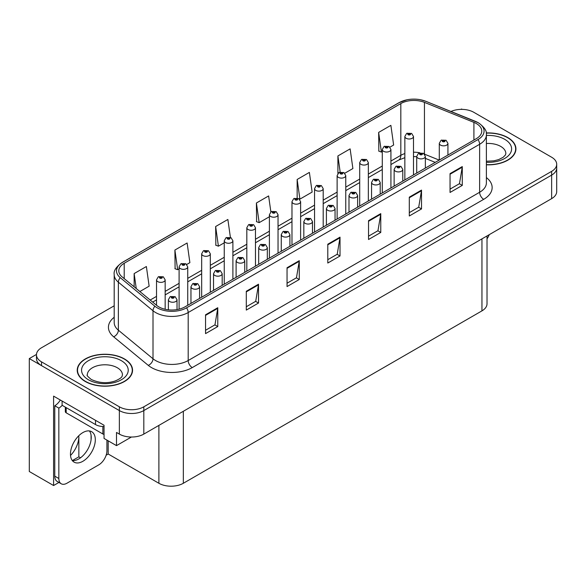 <?xml version="1.0" encoding="UTF-8"?>
<svg xmlns="http://www.w3.org/2000/svg" width="586" height="586" viewBox="0 0 586 586"><rect width="100%" height="100%" fill="white"/><g stroke="black" fill="none" stroke-linecap="round" stroke-linejoin="round"><path stroke-width="0.88" d="M58.93 482.446L53.59 485.53L53.59 396.129L104.037 425.253L104.037 438.431L116.504 445.631L116.504 432.453L119.361 434.101A17.287 9.984 0 0 0 143.812 434.101L551.638 198.639A17.287 9.984 0 0 0 556.7 191.585L556.7 168.057A17.287 9.984 0 0 1 551.638 175.119A17.287 9.984 0 0 0 556.7 168.057L556.7 164.292A17.287 9.984 0 0 0 551.638 157.231L473.803 112.3A17.287 9.984 0 0 0 450.986 111.465M131.411 437.024L116.504 445.631M462.229 109.384L461.578 109.003L460.926 109.384M114.197 305.804L41.525 347.754A17.287 9.984 0 0 0 36.464 354.816A17.287 9.984 0 0 0 41.525 361.87L119.361 406.809A17.287 9.984 0 0 0 143.812 406.809L143.812 410.574L551.638 175.119L143.812 410.574A17.287 9.984 0 0 1 119.361 410.574A17.287 9.984 0 0 0 143.812 410.574L143.812 434.101M53.59 485.53L29.3 471.51L29.3 358.581L119.361 410.574L41.525 365.635A17.287 9.984 0 0 1 36.464 358.581L36.464 354.816M36.471 354.435L29.3 358.581M487.017 235.953L487.017 303.812A17.287 9.984 180 0 1 481.956 310.866L183.337 483.274A17.287 9.984 180 0 1 158.887 483.274L108.19 454.003L108.19 440.826M91.079 439.808L91.079 435.171M108.19 454.003L106.154 455.183M72.378 460.567L78.854 456.831L80.524 457.798M70.518 455.454A18.444 10.651 120 0 0 78.854 436.592L78.275 436.262M78.854 456.831L78.854 436.592M486.38 164.812A27.659 15.969 0 0 0 515.929 148.881A27.659 15.969 0 0 0 507.828 137.593A27.659 15.969 0 0 0 486.226 132.956M124.452 358.932A27.659 15.969 0 0 0 94.309 355.468A27.659 15.969 0 0 0 77.227 370.227A27.659 15.969 0 0 0 85.329 381.515A27.659 15.969 0 0 0 115.479 384.98A27.659 15.969 0 0 0 132.553 370.227A27.659 15.969 0 0 0 124.452 358.932M77.52 371.692A27.659 15.969 0 0 0 77.425 372.103M476.374 123.565A18.444 10.651 180 0 1 481.773 131.096A18.444 10.651 180 0 1 476.374 138.626L184.927 306.888A18.444 10.651 180 0 1 156.777 305.467L122.137 276.907A18.444 10.651 180 0 1 118.804 270.798A18.444 10.651 180 0 1 124.203 263.268L400.824 103.568A18.444 10.651 180 0 1 424.44 102.374L473.906 122.371A18.444 10.651 180 0 1 476.374 123.565M478 122.628A20.744 11.976 0 0 0 475.231 121.28L425.758 101.283A20.744 11.976 0 0 0 420.777 99.803A20.744 11.976 0 0 0 406.948 99.803A20.744 11.976 0 0 0 399.191 102.631L122.577 262.33A20.744 11.976 0 0 0 120.255 277.669L154.887 306.229A20.744 11.976 0 0 0 186.553 307.833L478 139.563A20.744 11.976 0 0 0 478 122.628M205.547 314.792L205.547 333.617L217.772 326.556L217.772 307.738L205.547 314.792M205.547 330.277L214.959 324.842L217.721 308.361A4.607 2.659 -120 0 0 217.772 307.738M214.879 324.886L217.772 326.556M246.296 291.264L246.296 310.089L258.521 303.028L258.521 284.21L246.296 291.264M246.296 306.749L255.708 301.314L258.47 284.833A4.607 2.659 -120 0 0 258.521 284.21M255.628 301.358L258.521 303.028M287.045 267.743L287.045 286.561L299.27 279.507L299.27 260.682L287.045 267.743M287.045 283.221L296.457 277.786L299.219 261.305A4.607 2.659 -120 0 0 299.27 260.682M296.377 277.837L299.27 279.507M450.048 173.632L450.048 192.457L462.273 185.396L462.273 166.578L450.048 173.632M450.048 189.117L459.461 183.682L462.222 167.2A4.607 2.659 -120 0 0 462.273 166.578M459.38 183.726L462.273 185.396M409.299 197.16L409.299 215.985L421.517 208.924L421.517 190.098L409.299 197.16M409.299 212.645L418.712 207.202L421.473 190.728A4.607 2.659 -120 0 0 421.517 190.098M418.631 207.254L421.517 208.924M368.543 220.688L368.543 239.506L380.768 232.452L380.768 213.626L368.543 220.688M368.543 236.165L377.963 230.73L380.724 214.256A4.607 2.659 -120 0 0 380.768 213.626M377.882 230.781L380.768 232.452M327.794 244.215L327.794 263.033L340.019 255.979L340.019 237.154L327.794 244.215M327.794 259.693L337.214 254.258L339.968 237.784A4.607 2.659 -120 0 0 340.019 237.154M337.126 254.309L340.019 255.979M143.812 406.809L551.638 171.354A17.287 9.984 0 0 0 556.7 164.292M186.766 264.454L189.886 262.653L187.124 242.992L174.899 250.046L175.097 268.754M139.878 291.528L149.137 286.18L146.375 266.52L134.15 273.574L134.15 286.81M297.153 179.47L299.907 199.13L312.133 192.076L309.379 172.409L297.153 179.47L297.153 198.031M344.795 173.222L352.889 168.548L350.128 148.881L337.902 155.942L337.902 173.441M389.946 147.152L393.638 145.02L390.877 125.353L378.651 132.414L378.849 151.122M230.393 237.389L227.873 219.464L215.648 226.518L215.846 245.226M270.864 211.883L268.622 195.936L256.404 202.998L256.595 221.706M256.404 202.998L259.159 222.658L269.399 216.747M259.159 222.658L256.404 221.625M299.907 199.13L299.153 198.852M337.902 155.942L340.166 172.05M378.651 132.414L381.413 152.082L382.277 151.584M381.413 152.082L378.651 151.049M215.648 226.518L218.41 246.186L224.248 242.816M218.41 246.186L215.648 245.153M174.899 250.046L177.661 269.714L179.096 268.886M177.661 269.714L174.899 268.681M134.15 273.574L136.252 288.539M132.363 372.103A27.659 15.969 0 0 0 132.268 371.692M515.739 150.763A27.659 15.969 0 0 0 515.643 150.346M165.164 309.276L165.164 279.874A4.322 2.498 180 0 1 162.498 282.181A4.322 2.498 180 0 1 157.788 281.639A4.322 2.498 180 0 1 156.521 279.874L158.242 276.878A2.879 1.736 57.8 0 1 159.78 276.966A1.443 0.835 0 0 0 159.824 278.116A1.443 0.835 0 0 0 161.861 278.116A1.443 0.835 0 0 0 161.861 276.936A1.443 0.835 0 0 0 159.868 276.914L161.421 277.522L160.432 277.757L159.78 276.966M160.454 277.771L160.454 277.281M159.868 276.914A2.879 1.59 -117.9 0 0 158.52 276.717A2.879 1.59 -117.9 0 0 158.396 276.797M160.432 277.757L160.418 277.303M177.023 309.584L177.023 299.754A4.322 2.498 180 0 1 174.357 302.061A4.322 2.498 180 0 1 169.647 301.519A4.322 2.498 180 0 1 168.38 299.754L170.101 296.758A2.879 1.736 57.8 0 1 171.639 296.846A1.443 0.835 0 0 0 171.683 297.996A1.443 0.835 0 0 0 173.72 297.996A1.443 0.835 0 0 0 173.72 296.816A1.443 0.835 0 0 0 171.727 296.794L173.273 297.402L172.291 297.637L171.639 296.846M172.313 297.651L172.313 297.161M171.727 296.794A2.879 1.59 -117.9 0 0 170.38 296.597A2.879 1.59 -117.9 0 0 170.255 296.677M172.277 297.629L172.277 297.183M187.74 305.262L187.74 266.842A4.322 2.498 180 0 1 185.073 269.15A4.322 2.498 180 0 1 180.363 268.608A4.322 2.498 180 0 1 179.096 266.842L180.818 263.846A2.879 1.736 57.8 0 1 182.356 263.927A1.443 0.835 0 0 0 182.4 265.077A1.443 0.835 0 0 0 184.436 265.077A1.443 0.835 0 0 0 184.436 263.905A1.443 0.835 0 0 0 182.444 263.876L183.997 264.491L183.008 264.726L183.03 264.242M182.444 263.876A2.879 1.59 -117.9 0 0 181.096 263.685A2.879 1.59 -117.9 0 0 180.971 263.766M182.993 264.718L182.356 263.927M183.008 264.726L182.993 264.264M210.315 292.231L210.315 253.811A4.322 2.498 180 0 1 207.649 256.111A4.322 2.498 180 0 1 202.939 255.577A4.322 2.498 180 0 1 201.672 253.811L203.393 250.808A2.879 1.736 57.8 0 1 204.932 250.896A1.443 0.835 0 0 0 204.975 252.046A1.443 0.835 0 0 0 207.012 252.046A1.443 0.835 0 0 0 207.012 250.867A1.443 0.835 0 0 0 205.019 250.845L206.572 251.46L205.583 251.694L204.932 250.896M205.605 251.702L205.605 251.211M205.019 250.845A2.879 1.59 -117.9 0 0 203.672 250.647A2.879 1.59 -117.9 0 0 203.547 250.727M205.583 251.694L205.569 251.233M232.891 279.192L232.891 240.773A4.322 2.498 180 0 1 230.225 243.08A4.322 2.498 180 0 1 225.515 242.538A4.322 2.498 180 0 1 224.248 240.773L225.969 237.777A2.879 1.736 57.8 0 1 227.507 237.857A1.443 0.835 0 0 0 227.551 239.007A1.443 0.835 0 0 0 229.587 239.007A1.443 0.835 0 0 0 229.587 237.835A1.443 0.835 0 0 0 227.595 237.806L229.148 238.421L228.159 238.656L227.507 237.857M228.181 238.67L228.181 238.18M227.595 237.806A2.879 1.59 -117.9 0 0 226.247 237.616A2.879 1.59 -117.9 0 0 226.123 237.696M228.144 238.649L228.144 238.194M199.599 298.421L199.599 286.722A4.322 2.498 180 0 1 196.933 289.03A4.322 2.498 180 0 1 192.223 288.488A4.322 2.498 180 0 1 190.955 286.722L192.677 283.727A2.879 1.736 57.8 0 1 194.215 283.807A1.443 0.835 0 0 0 194.259 284.957A1.443 0.835 0 0 0 196.295 284.957A1.443 0.835 0 0 0 196.295 283.785A1.443 0.835 0 0 0 194.303 283.756L195.849 284.371L194.867 284.606L194.889 284.122M194.303 283.756A2.879 1.59 -117.9 0 0 192.955 283.565A2.879 1.59 -117.9 0 0 192.831 283.646M194.852 284.598L194.215 283.807M194.867 284.606L194.852 284.144M222.175 285.382L222.175 273.691A4.322 2.498 180 0 1 219.508 275.991A4.322 2.498 180 0 1 214.798 275.457A4.322 2.498 180 0 1 213.531 273.691L215.252 270.688A2.879 1.736 57.8 0 1 216.791 270.776A1.443 0.835 0 0 0 216.835 271.926A1.443 0.835 0 0 0 218.871 271.926A1.443 0.835 0 0 0 218.871 270.747A1.443 0.835 0 0 0 216.879 270.725L218.424 271.34L217.443 271.574L216.791 270.776M217.465 271.582L217.465 271.091M216.879 270.725A2.879 1.59 -117.9 0 0 215.531 270.527A2.879 1.59 -117.9 0 0 215.406 270.607M217.443 271.574L217.428 271.113M244.75 272.351L244.75 260.653A4.322 2.498 180 0 1 242.084 262.96A4.322 2.498 180 0 1 237.374 262.418A4.322 2.498 180 0 1 236.107 260.653L237.828 257.657A2.879 1.736 57.8 0 1 239.366 257.737A1.443 0.835 0 0 0 239.41 258.887A1.443 0.835 0 0 0 241.447 258.887A1.443 0.835 0 0 0 241.447 257.715A1.443 0.835 0 0 0 239.454 257.686L241 258.301L240.018 258.536L239.366 257.737M240.04 258.551L240.04 258.06M239.454 257.686A2.879 1.59 -117.9 0 0 238.106 257.496A2.879 1.59 -117.9 0 0 237.982 257.576M240.018 258.536L240.004 258.074M267.326 259.312L267.326 247.622A4.322 2.498 180 0 1 264.66 249.929A4.322 2.498 180 0 1 259.95 249.387A4.322 2.498 180 0 1 258.682 247.622L260.404 244.618A2.879 1.736 57.8 0 1 261.942 244.706A1.443 0.835 0 0 0 261.986 245.856A1.443 0.835 0 0 0 264.022 245.856A1.443 0.835 0 0 0 264.022 244.684A1.443 0.835 0 0 0 262.03 244.655L263.575 245.27L262.594 245.505L262.616 245.021M262.03 244.655A2.879 1.59 -117.9 0 0 260.682 244.465A2.879 1.59 -117.9 0 0 260.558 244.545M262.579 245.49L261.942 244.706M262.594 245.505L262.579 245.043M489.237 234.664A11.53 6.651 -60 0 1 487.017 238.846M82.89 461.277A17.58 10.145 120 0 0 94.368 445.785A17.58 10.145 120 0 0 91.672 431.699A17.58 10.145 120 0 0 82.89 432.571A17.58 10.145 120 0 0 71.404 448.063A17.58 10.145 120 0 0 74.1 462.142A17.58 10.145 120 0 0 82.89 461.277M89.402 430.937A17.58 10.145 -60 0 1 89.658 445.309A17.58 10.145 -60 0 1 78.81 458.919A17.58 10.145 -60 0 1 72.298 460.552M106.93 440.101L106.93 450.737A11.53 6.651 -60 0 1 98.778 464.852L66.994 483.201A11.53 6.651 -60 0 1 61.23 483.772A11.53 6.651 -60 0 1 58.842 478.498L58.842 408.105L54.769 405.754A11.53 6.651 120 0 0 60.321 400.018M62.197 405.336A11.53 6.651 -60 0 1 58.842 408.105M61.23 483.772L57.157 481.421A11.53 6.651 -60 0 1 54.769 476.147L54.769 405.754M95.518 420.338L95.518 424.572A11.53 6.651 0 0 0 104.037 426.52M62.101 401.044L62.101 405.278L95.518 424.572M486.248 133.125A27.374 15.807 180 0 1 507.623 137.71A27.374 15.807 180 0 1 515.643 148.881A27.374 15.807 180 0 1 486.38 164.651M124.247 359.05A27.374 15.807 180 0 1 132.268 370.227A27.374 15.807 180 0 1 115.369 384.826A27.374 15.807 180 0 1 85.534 381.398A27.374 15.807 180 0 1 77.52 370.227A27.374 15.807 180 0 1 94.419 355.621A27.374 15.807 180 0 1 124.247 359.05M104.037 434.394A2.879 1.663 180 0 1 102.858 433.984L66.181 412.808A2.879 1.663 180 0 1 65.332 411.628L65.332 407.145M255.467 266.161L255.467 227.742A4.322 2.498 180 0 1 252.8 230.049A4.322 2.498 180 0 1 248.09 229.507A4.322 2.498 180 0 1 246.823 227.742L248.545 224.738A2.879 1.736 57.8 0 1 250.083 224.826A1.443 0.835 0 0 0 250.127 225.976A1.443 0.835 0 0 0 252.163 225.976A1.443 0.835 0 0 0 252.163 224.797A1.443 0.835 0 0 0 250.171 224.775L251.724 225.39L250.735 225.625L250.083 224.826M250.757 225.632L250.757 225.141M250.171 224.775A2.879 1.59 -117.9 0 0 248.823 224.585A2.879 1.59 -117.9 0 0 248.698 224.665M250.735 225.625L250.72 225.163M278.042 253.13L278.042 214.71A4.322 2.498 180 0 1 275.376 217.01A4.322 2.498 180 0 1 270.666 216.468A4.322 2.498 180 0 1 269.399 214.71L271.12 211.707A2.879 1.736 57.8 0 1 272.658 211.795A1.443 0.835 0 0 0 272.702 212.945A1.443 0.835 0 0 0 274.739 212.945A1.443 0.835 0 0 0 274.739 211.766A1.443 0.835 0 0 0 272.746 211.744L274.299 212.352L273.31 212.593L272.658 211.795M273.332 212.601L273.332 212.11M272.746 211.744A2.879 1.59 -117.9 0 0 271.399 211.546A2.879 1.59 -117.9 0 0 271.274 211.627M273.296 212.579L273.296 212.132M300.618 240.092L300.618 201.672A4.322 2.498 180 0 1 297.952 203.979A4.322 2.498 180 0 1 293.242 203.437A4.322 2.498 180 0 1 291.975 201.672L293.696 198.676A2.879 1.736 57.8 0 1 295.234 198.757A1.443 0.835 0 0 0 295.278 199.907A1.443 0.835 0 0 0 297.314 199.907A1.443 0.835 0 0 0 297.314 198.735A1.443 0.835 0 0 0 295.322 198.705L296.706 199.086L295.886 199.555L295.908 199.079M295.322 198.705A2.879 1.59 -117.9 0 0 293.974 198.515A2.879 1.59 -117.9 0 0 293.85 198.595M295.871 199.548L295.234 198.757M295.886 199.555L295.871 199.094M289.902 246.281L289.902 234.59A4.322 2.498 180 0 1 287.235 236.891A4.322 2.498 180 0 1 282.525 236.356A4.322 2.498 180 0 1 281.258 234.59L282.979 231.587A2.879 1.736 57.8 0 1 284.518 231.675A1.443 0.835 0 0 0 284.562 232.825A1.443 0.835 0 0 0 286.598 232.825A1.443 0.835 0 0 0 286.598 231.646A1.443 0.835 0 0 0 284.606 231.624L286.151 232.232L285.17 232.474L284.518 231.675M285.192 232.481L285.192 231.99M284.606 231.624A2.879 1.59 -117.9 0 0 283.258 231.426A2.879 1.59 -117.9 0 0 283.133 231.507M285.17 232.474L285.155 232.012M312.477 233.25L312.477 221.552A4.322 2.498 180 0 1 309.811 223.859A4.322 2.498 180 0 1 305.101 223.317A4.322 2.498 180 0 1 303.834 221.552L305.555 218.556A2.879 1.736 57.8 0 1 307.093 218.637A1.443 0.835 0 0 0 307.137 219.787A1.443 0.835 0 0 0 309.174 219.787A1.443 0.835 0 0 0 309.174 218.615A1.443 0.835 0 0 0 307.181 218.585L308.727 219.201L307.745 219.435L307.093 218.637M307.767 219.45L307.767 218.959M307.181 218.585A2.879 1.59 -117.9 0 0 305.833 218.395A2.879 1.59 -117.9 0 0 305.709 218.475M307.731 219.428L307.731 218.974M335.053 220.211L335.053 208.521A4.322 2.498 180 0 1 332.387 210.828A4.322 2.498 180 0 1 327.677 210.286A4.322 2.498 180 0 1 326.409 208.521L328.131 205.518A2.879 1.736 57.8 0 1 329.669 205.605A1.443 0.835 0 0 0 329.713 206.755A1.443 0.835 0 0 0 331.749 206.755A1.443 0.835 0 0 0 331.749 205.576A1.443 0.835 0 0 0 329.757 205.554L331.302 206.169L330.321 206.404L329.669 205.605M330.343 206.411L330.343 205.92M329.757 205.554A2.879 1.59 -117.9 0 0 328.409 205.356A2.879 1.59 -117.9 0 0 328.285 205.444M330.306 206.389L330.306 205.942M323.194 227.06L323.194 188.641A4.322 2.498 180 0 1 320.527 190.948A4.322 2.498 180 0 1 315.817 190.406A4.322 2.498 180 0 1 314.55 188.641L316.272 185.637A2.879 1.736 57.8 0 1 317.81 185.725A1.443 0.835 0 0 0 317.854 186.875A1.443 0.835 0 0 0 319.89 186.875A1.443 0.835 0 0 0 319.89 185.696A1.443 0.835 0 0 0 317.898 185.674L319.451 186.289L318.462 186.524L317.81 185.725M318.484 186.531L318.484 186.04M317.898 185.674A2.879 1.59 -117.9 0 0 316.55 185.476A2.879 1.59 -117.9 0 0 316.425 185.564M318.447 186.509L318.447 186.062M345.769 214.029L345.769 175.602A4.322 2.498 180 0 1 343.103 177.91A4.322 2.498 180 0 1 338.393 177.368A4.322 2.498 180 0 1 337.126 175.602L338.847 172.606A2.879 1.736 57.8 0 1 340.385 172.694A1.443 0.835 0 0 0 340.429 173.844A1.443 0.835 0 0 0 342.466 173.844A1.443 0.835 0 0 0 342.466 172.665A1.443 0.835 0 0 0 340.473 172.643L341.858 173.017L341.037 173.485L341.059 173.009M340.473 172.643A2.879 1.59 -117.9 0 0 339.126 172.445A2.879 1.59 -117.9 0 0 339.001 172.526M341.023 173.478L340.385 172.694M341.037 173.485L341.023 173.031M368.345 200.991L368.345 162.571A4.322 2.498 180 0 1 365.679 164.878A4.322 2.498 180 0 1 360.969 164.336A4.322 2.498 180 0 1 359.701 162.571L361.423 159.575A2.879 1.736 57.8 0 1 362.961 159.656A1.443 0.835 0 0 0 363.005 160.806A1.443 0.835 0 0 0 365.041 160.806A1.443 0.835 0 0 0 365.041 159.634A1.443 0.835 0 0 0 363.049 159.604L364.602 160.22L363.613 160.454L362.961 159.656M363.635 160.461L363.635 159.971M363.049 159.604A2.879 1.59 -117.9 0 0 361.701 159.414A2.879 1.59 -117.9 0 0 361.577 159.495M363.613 160.454L363.598 159.993M390.921 187.96L390.921 149.54A4.322 2.498 180 0 1 388.254 151.84A4.322 2.498 180 0 1 383.544 151.305A4.322 2.498 180 0 1 382.277 149.54L383.998 146.537A2.879 1.736 57.8 0 1 385.537 146.625A1.443 0.835 0 0 0 385.581 147.775A1.443 0.835 0 0 0 387.617 147.775A1.443 0.835 0 0 0 387.617 146.595A1.443 0.835 0 0 0 385.625 146.573L387.178 147.189L386.189 147.423L385.537 146.625M386.211 147.43L386.211 146.94M385.625 146.573A2.879 1.59 -117.9 0 0 384.277 146.375A2.879 1.59 -117.9 0 0 384.152 146.456M386.189 147.423L386.174 146.961M413.496 174.921L413.496 136.501A4.322 2.498 180 0 1 410.83 138.809A4.322 2.498 180 0 1 406.12 138.267A4.322 2.498 180 0 1 404.853 136.501L406.574 133.505A2.879 1.736 57.8 0 1 408.112 133.586A1.443 0.835 0 0 0 408.156 134.736A1.443 0.835 0 0 0 410.193 134.736A1.443 0.835 0 0 0 410.193 133.564A1.443 0.835 0 0 0 408.2 133.535L409.753 134.15L408.764 134.384L408.112 133.586M408.786 134.399L408.786 133.908M408.2 133.535A2.879 1.59 -117.9 0 0 406.852 133.344A2.879 1.59 -117.9 0 0 406.728 133.425M408.75 134.377L408.75 133.923M357.628 207.18L357.628 195.49A4.322 2.498 180 0 1 354.962 197.79A4.322 2.498 180 0 1 350.252 197.248A4.322 2.498 180 0 1 348.985 195.49L350.706 192.486A2.879 1.736 57.8 0 1 352.245 192.574A1.443 0.835 0 0 0 352.289 193.724A1.443 0.835 0 0 0 354.325 193.724A1.443 0.835 0 0 0 354.325 192.545A1.443 0.835 0 0 0 352.333 192.523L353.878 193.131L352.897 193.365L352.245 192.574M352.919 193.38L352.919 192.889M352.333 192.523A2.879 1.59 -117.9 0 0 350.985 192.325A2.879 1.59 -117.9 0 0 350.86 192.406M352.882 193.358L352.882 192.911M380.204 194.149L380.204 182.451A4.322 2.498 180 0 1 377.538 184.758A4.322 2.498 180 0 1 372.828 184.216A4.322 2.498 180 0 1 371.561 182.451L373.282 179.455A2.879 1.736 57.8 0 1 374.82 179.536A1.443 0.835 0 0 0 374.864 180.686A1.443 0.835 0 0 0 376.901 180.686A1.443 0.835 0 0 0 376.901 179.514A1.443 0.835 0 0 0 374.908 179.484L376.454 180.1L375.472 180.334L375.494 179.851M374.908 179.484A2.879 1.59 -117.9 0 0 373.56 179.294A2.879 1.59 -117.9 0 0 373.436 179.375M375.458 180.327L374.82 179.536M375.472 180.334L375.458 179.873M402.78 181.111L402.78 169.42A4.322 2.498 180 0 1 400.113 171.72A4.322 2.498 180 0 1 395.404 171.185A4.322 2.498 180 0 1 394.136 169.42L395.858 166.417A2.879 1.736 57.8 0 1 397.396 166.505A1.443 0.835 0 0 0 397.44 167.655A1.443 0.835 0 0 0 399.476 167.655A1.443 0.835 0 0 0 399.476 166.475A1.443 0.835 0 0 0 397.484 166.453L399.029 167.069L398.048 167.303L397.396 166.505M398.07 167.31L398.07 166.82M397.484 166.453A2.879 1.59 -117.9 0 0 396.136 166.256A2.879 1.59 -117.9 0 0 396.011 166.336M398.048 167.303L398.033 166.842M425.355 168.079L425.355 156.381A4.322 2.498 180 0 1 422.689 158.689A4.322 2.498 180 0 1 417.979 158.147A4.322 2.498 180 0 1 416.712 156.381L418.433 153.386A2.879 1.736 57.8 0 1 419.972 153.466A1.443 0.835 0 0 0 420.016 154.616A1.443 0.835 0 0 0 422.052 154.616A1.443 0.835 0 0 0 422.052 153.444A1.443 0.835 0 0 0 420.059 153.415L421.437 153.796L420.623 154.264L420.645 153.788M420.059 153.415A2.879 1.59 -117.9 0 0 418.712 153.224A2.879 1.59 -117.9 0 0 418.587 153.305M420.609 154.257L419.972 153.466M420.623 154.264L420.609 153.81M447.931 155.041L447.931 143.35A4.322 2.498 180 0 1 445.265 145.658A4.322 2.498 180 0 1 440.547 145.116A4.322 2.498 180 0 1 439.288 143.35L441.009 140.347A2.879 1.736 57.8 0 1 442.547 140.435A1.443 0.835 0 0 0 442.591 141.585A1.443 0.835 0 0 0 444.627 141.585A1.443 0.835 0 0 0 444.627 140.413A1.443 0.835 0 0 0 442.635 140.384L444.181 140.999L443.199 141.233L442.547 140.435M443.221 141.241L443.221 140.75M442.635 140.384A2.879 1.59 -117.9 0 0 441.287 140.193A2.879 1.59 -117.9 0 0 441.163 140.274M443.199 141.233L443.184 140.772M551.638 198.639L551.638 171.354M119.361 434.101L119.361 406.809M183.337 483.274L183.337 411.277M481.956 310.866L481.956 238.876M158.887 483.274L158.887 425.392M486.38 177.58A28.817 16.635 180 0 1 483.706 199.328L192.259 367.59A5.765 3.326 60 0 1 188.187 360.529L479.634 192.267A23.052 13.31 0 0 0 486.38 182.854L486.38 134.861A23.052 13.31 180 0 1 479.634 144.273A5.765 3.326 -120 0 0 478 139.563M192.259 367.59A28.817 16.635 180 0 1 151.51 367.59A28.817 16.635 180 0 1 148.28 365.371L113.64 336.804A28.817 16.635 180 0 1 114.197 317.282M155.583 360.529A23.052 13.31 0 0 0 188.187 360.529L188.187 312.536A23.052 13.31 180 0 1 153.005 310.756L118.365 282.196A23.052 13.31 180 0 1 114.197 274.563L114.197 322.556A23.052 13.31 0 0 0 118.365 330.189L153.005 358.757A23.052 13.31 0 0 0 155.583 360.529M406.948 99.803L398.751 102.814A5.765 3.326 60 0 1 399.191 102.631M122.577 262.33A5.765 3.326 -120 0 0 122.137 262.513C116.131 266.864 113.479 270.879 114.197 274.563M120.255 277.669A5.765 3.853 129.5 0 0 118.365 282.196L118.365 330.189A5.765 3.853 -50.5 0 1 113.64 336.804M154.887 306.229A5.765 3.853 129.5 0 0 153.005 310.756L153.005 358.757A5.765 3.853 -50.5 0 1 148.28 365.371M186.553 307.833A5.765 3.326 60 0 1 188.187 312.536L479.634 144.273L479.634 192.267A5.765 3.326 60 0 0 483.706 199.328M41.525 361.87L41.525 365.635M124.203 263.268L124.203 278.606M473.906 122.371L473.906 140.047M424.44 102.374L424.44 154.059M439.178 160.095L424.542 154.177M419.891 152.792A18.444 10.651 0 0 0 413.496 152.214M404.853 153.569A18.444 10.651 0 0 0 400.824 155.327L390.921 161.047M400.824 103.568L400.824 155.327A10.372 5.992 60 0 1 398.67 160.081L390.921 164.556M382.277 166.036L368.345 174.079M359.701 179.067L345.769 187.11M337.126 192.105L323.194 200.148M314.55 205.137L300.618 213.179M291.975 218.168L278.042 226.211M269.399 231.206L255.467 239.249M246.823 244.237L232.891 252.28M224.248 257.276L210.315 265.319M201.672 270.307L187.74 278.35M179.096 283.338L165.164 291.381M156.521 296.377L150.184 300.032M435.23 162.373L426.498 158.85A10.372 4.856 -68 0 1 425.355 157.898M327.794 244.809L339.968 237.784M368.543 221.281L380.724 214.256M409.299 197.753L421.473 190.728M450.048 174.232L462.222 167.2M287.045 268.337L299.219 261.305M246.296 291.865L258.47 284.833M205.547 315.393L217.721 308.361M58.842 478.498L54.769 476.147M486.38 161.245L493.903 160.835L498.613 159.619L503.169 157.304L505.432 154.946L505.85 153.591A17.58 10.145 0 0 0 500.7 146.412A17.58 10.145 0 0 0 486.38 143.497M486.38 135.454A23.337 13.478 180 0 1 504.773 139.351A23.337 13.478 180 0 1 509.454 154.536A23.337 13.478 180 0 1 486.38 162.315M122.467 374.93A17.58 10.145 0 0 0 117.317 367.752A17.58 10.145 0 0 0 98.162 365.554A17.58 10.145 0 0 0 87.314 374.93C86.406 375.069 87.724 376.578 91.27 379.464C99.268 383.149 107.253 383.647 115.23 380.959C123.595 377.289 121.851 375.794 122.467 374.93M121.397 360.698A23.337 13.478 180 0 1 121.397 379.75A23.337 13.478 180 0 1 88.391 379.75A23.337 13.478 180 0 1 88.391 360.698A23.337 13.478 180 0 1 121.397 360.698M102.858 433.984L102.858 426.505M66.181 412.808L66.181 407.636M486.38 134.861C487.164 131.271 484.512 127.257 478.44 122.811L425.934 101.341L420.777 99.803M398.751 102.814L122.137 262.513M426.498 158.85L425.355 158.418M416.712 156.696L413.496 156.594M404.853 157.671L398.67 160.081M382.277 169.544L368.345 177.587M359.701 182.576L345.769 190.618M337.126 195.614L323.194 203.657M314.55 208.645L300.618 216.688M291.975 221.676L278.042 229.719M269.399 234.715L255.467 242.758M246.823 247.746L232.891 255.789M224.248 260.777L210.315 268.827M201.672 273.816L187.74 281.859M179.096 286.847L165.164 294.89M156.521 299.885L152.69 302.098M165.164 279.874L163.304 276.79L158.52 276.717M156.521 305.255L156.521 279.874M177.023 299.754L175.163 296.677L170.38 296.597M168.38 309.811L168.38 299.754M187.74 266.842L185.879 263.759L181.096 263.685M179.096 309.159L179.096 266.842M210.315 253.811L208.455 250.727L203.672 250.647M201.672 297.219L201.672 253.811M232.891 240.773L231.03 237.689L226.247 237.616M224.248 284.188L224.248 240.773M199.599 286.722L197.738 283.639L192.955 283.565M190.955 303.409L190.955 286.722M222.175 273.691L220.314 270.607L215.531 270.527M213.531 290.378L213.531 273.691M244.75 260.653L242.89 257.569L238.106 257.496M236.107 277.339L236.107 260.653M267.326 247.622L265.465 244.538L260.682 244.465M258.682 264.308L258.682 247.622M515.643 148.881L515.643 151.181M132.268 370.227L132.268 372.52M77.52 370.227L77.52 372.52M255.467 227.742L253.606 224.658L248.823 224.585M246.823 271.15L246.823 227.742M278.042 214.71L276.182 211.627L271.399 211.546M269.399 258.118L269.399 214.71M300.618 201.672L298.757 198.588L293.974 198.515M291.975 245.087L291.975 201.672M289.902 234.59L288.041 231.507L283.258 231.426M281.258 251.269L281.258 234.59M312.477 221.552L310.617 218.468L305.833 218.395M303.834 238.238L303.834 221.552M335.053 208.521L333.192 205.437L328.409 205.356M326.409 225.207L326.409 208.521M323.194 188.641L321.333 185.557L316.55 185.476M314.55 232.049L314.55 188.641M345.769 175.602L343.909 172.526L339.126 172.445M337.126 219.018L337.126 175.602M368.345 162.571L366.484 159.487L361.701 159.414M359.701 205.986L359.701 162.571M390.921 149.54L389.06 146.456L384.277 146.375M382.277 192.948L382.277 149.54M413.496 136.501L411.636 133.418L406.852 133.344M404.853 179.917L404.853 136.501M357.628 195.49L355.768 192.406L350.985 192.325M348.985 212.169L348.985 195.49M380.204 182.451L378.344 179.367L373.56 179.294M371.561 199.137L371.561 182.451M402.78 169.42L400.919 166.336L396.136 166.256M394.136 186.106L394.136 169.42M425.355 156.381L423.495 153.298L418.712 153.224M416.712 173.068L416.712 156.381M447.931 143.35L446.071 140.266L441.287 140.193M439.288 160.037L439.288 143.35"/></g></svg>
